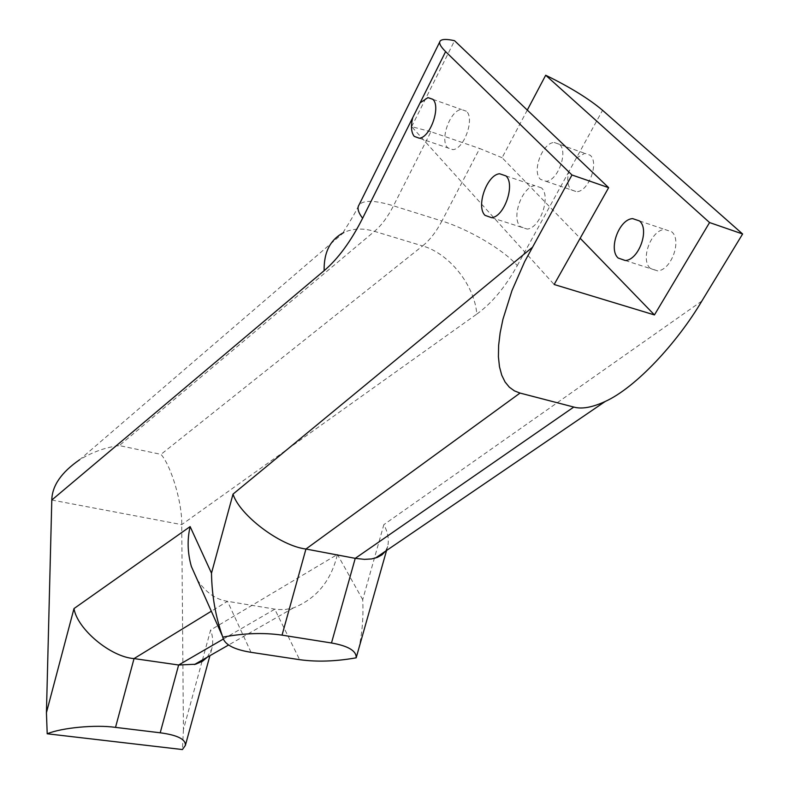 <?xml version="1.0" encoding="UTF-8"?>
<svg xmlns="http://www.w3.org/2000/svg" width="789" height="789" viewBox="0 0 789 789"><rect width="100%" height="100%" fill="white"/><g stroke="black" fill="none" stroke-linecap="round" stroke-linejoin="round"><path stroke-width="0.59" stroke-dasharray="3.94 2.96" d="M466.407 111.229L461.447 109.503C450.174 110.056 439.443 140.117 447.698 147.76L452.856 149.634C464.08 149.19 474.948 118.557 466.407 111.229M541.491 187.89L534.952 185.681C522.002 186.598 510.976 217.843 520.385 226.68L527.18 229.086C540.09 228.268 551.235 196.372 541.491 187.89M576.364 157.997L584.797 153.352L590.133 155.206C599.413 162.613 588.574 191.717 576.611 191.727L571.058 189.725C567.597 185.78 566.857 179.774 568.839 171.716L602.559 110.292M559.46 144.308L554.213 142.474C542.368 142.681 531.638 171.637 540.465 179.32L545.919 181.292C557.715 181.174 568.563 151.695 559.46 144.308M650.264 268.319C640.076 259.502 651.043 229.855 664.742 229.451L671.715 231.808C682.229 240.3 671.173 270.509 657.513 270.854L650.264 268.319M527.289 110.075L502.11 157.711L580.171 238.268M502.11 157.711L479.692 148.51L441.919 221.019L393.484 205.83L430.912 131.733L479.692 148.51M430.912 131.733L411.651 126.654L554.154 284.504M202.014 661.527L183.433 729.529L181.726 524.626C182.348 503.747 171.45 466.22 160.995 454.365L119.326 445.588L374.469 231.345L422.598 245.921L160.995 454.365M197.299 579.777C205.682 592.401 215.742 599.581 227.498 601.307L277.264 609.532L285.135 609.542L293.439 607.905C316.438 598.673 331.094 580.852 337.416 554.46L210.633 629.987L202.448 659.959M183.433 729.529L182.417 749.55M411.651 126.654L454.543 40.703M343.817 232.508L343.866 231.759C341.943 233.288 351.342 220.821 359.084 204.805C363.68 199.903 375.15 200.248 393.484 205.83C387.833 216.876 381.491 225.388 374.469 231.345C363.098 227.991 352.88 228.376 343.817 232.508L79.63 459.74C92.51 452.018 105.736 447.304 119.326 445.588M385.466 551.225L387.695 546.461C389.224 539.706 387.941 532.437 383.839 524.655L362.703 599.67C363.65 619.375 361.885 637.413 357.397 653.785M207.32 657.168L211.777 648.913C213.296 642.788 212.922 636.476 210.633 629.987M51.798 500.039L181.726 524.626L476.803 314.101C474.712 285.46 449.405 253.555 422.598 245.921C429.768 240.132 436.209 231.838 441.919 221.019C468.646 229.214 503.658 249.837 517.288 265.597C505.246 287.166 491.754 303.331 476.803 314.101M517.288 265.597L568.839 171.716M701.845 301.053L383.839 524.655M362.703 599.67L337.416 554.46M223.277 639.09L274.779 609.207L299.633 659.683M251.02 652.325L227.498 601.307L211.334 611.219M432.875 99.345L461.447 109.503M505.956 175.908L534.952 185.681M554.213 142.474L584.797 153.352M639.504 220.94L664.742 229.451M625.292 260.528L657.513 270.854M545.919 181.292L576.611 191.727M491.646 217.695L527.18 229.086M419.275 138.213L452.856 149.634M440.262 40.9L439.7 42.034M387.695 546.461L386.561 550.475M293.439 607.905L228.554 645.027M211.777 648.913L209.923 655.679"/><path stroke-width="1.18" d="M420.073 102.886L412.736 117.61C410.674 126.151 411.177 132.404 414.235 136.379L419.275 138.213C430.281 137.641 441.15 106.594 432.826 99.286L427.973 97.609L420.073 102.886L445.617 51.61L571.976 174.99L524.685 261.603L511.972 290.589L502.928 319.328L500.137 332.859L498.628 345.424L498.411 356.786L499.476 366.747L501.735 375.169L505.068 381.984L509.349 387.202L514.389 390.861L520.03 393.07L573.781 407.055C581.74 409.333 592.233 407.459 605.262 401.443C635.914 387.537 677.268 342.643 701.845 301.053L742.617 233.988L709.567 222.557L654.446 314.929L580.171 238.268M505.976 175.917L499.565 173.748C486.843 174.813 475.816 206.501 484.988 215.338L491.646 217.695C504.329 216.748 515.493 184.389 505.976 175.917M639.514 220.95L632.64 218.622C619.118 219.155 608.132 249.196 618.142 258.023L625.292 260.528C638.774 260.064 649.85 229.441 639.514 220.95M445.617 51.61C440.38 46.433 438.595 42.862 440.262 40.9C442.087 39.046 446.84 38.977 454.543 40.703L608.644 187.664L554.154 284.504L654.446 314.929M709.567 222.557L545.692 75.241C570.043 87.135 588.998 98.822 602.559 110.292L742.617 233.988M608.644 187.664L571.976 174.99M545.692 75.241L527.289 110.075M46.433 712.654L73.988 608.575C77.223 629.02 110.598 657.01 134.041 658.588L115.519 727.379C95.627 724.509 61.798 727.714 47.202 733.78L46.433 712.654L51.798 500.039C52.094 485.768 61.364 472.335 79.63 459.74M520.03 393.07L305.945 549.026L282.048 635.135C263.644 632.492 243.89 633.163 222.794 637.147L222.35 635.904C215.486 616.189 211.866 595.281 211.491 573.169L233.021 494.121C239.55 515.118 280.243 545.968 305.945 549.026L355.237 558.346L364.419 559.362L371.55 558.937L377.241 557.438L381.965 554.845L385.466 551.225M282.048 635.135L331.488 642.986L355.237 558.346L573.781 407.055M222.794 637.147C224.332 644.455 233.741 649.515 251.02 652.325L299.633 659.683C316.853 662.07 335.71 661.448 356.174 657.819C356.559 650.915 348.334 645.964 331.488 642.986M211.334 611.219L134.041 658.588L178.639 664.999L195.554 664.239L202.576 661.192L207.32 657.168M115.519 727.379L160.206 732.794L178.639 664.999L223.277 639.09M47.202 733.78L182.417 749.55L185.376 745.388C185.819 739.293 177.426 735.092 160.206 732.794M386.561 550.475L356.174 657.819M73.988 608.575L190.129 526.598C187.121 539.597 187.526 552.882 191.362 566.472L197.299 579.777M202.448 659.959L202.014 661.527M190.129 526.598L211.491 573.169M233.021 494.121L531.964 247.677M412.736 117.61L362.615 218.247C358.107 212.3 356.934 207.823 359.084 204.805L439.7 42.034M343.817 232.508C330.344 239.432 323.776 252.155 324.131 270.686C338.106 258.822 350.927 241.345 362.615 218.247M324.131 270.686L51.798 500.039M427.973 97.609L432.875 99.345M499.565 173.748L505.956 175.908M632.64 218.622L639.504 220.94M605.262 401.443L375.436 558.06M222.35 635.904L191.362 566.472M228.554 645.027L194.459 664.525M209.923 655.679L185.376 745.388"/></g></svg>
